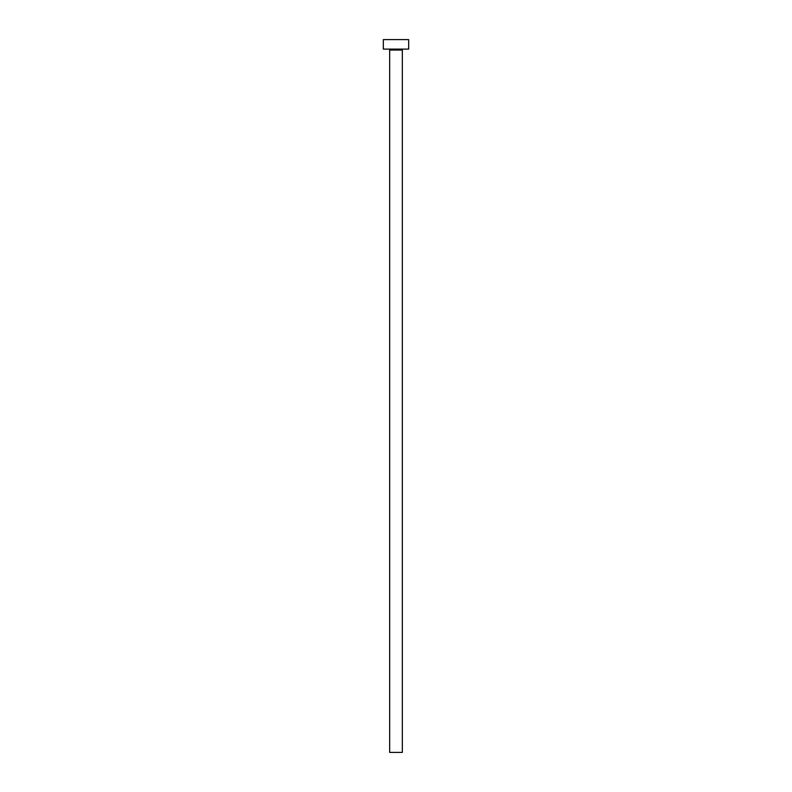 <?xml version="1.0" encoding="UTF-8"?>
<svg xmlns="http://www.w3.org/2000/svg" width="792" height="792" viewBox="0 0 792 792"><rect width="100%" height="100%" fill="white"/><g stroke="black" fill="none" stroke-linecap="round" stroke-linejoin="round"><path stroke-width="1.19" d="M402.336 50.054L389.664 50.054L389.664 752.4L402.336 752.4L402.336 50.054A0.95 0.95 0 0 1 403.286 49.104M389.664 50.054A0.95 0.95 0 0 0 388.714 49.104M408.672 49.104L383.328 49.104L383.328 39.6L408.672 39.6L408.672 49.104"/></g></svg>
